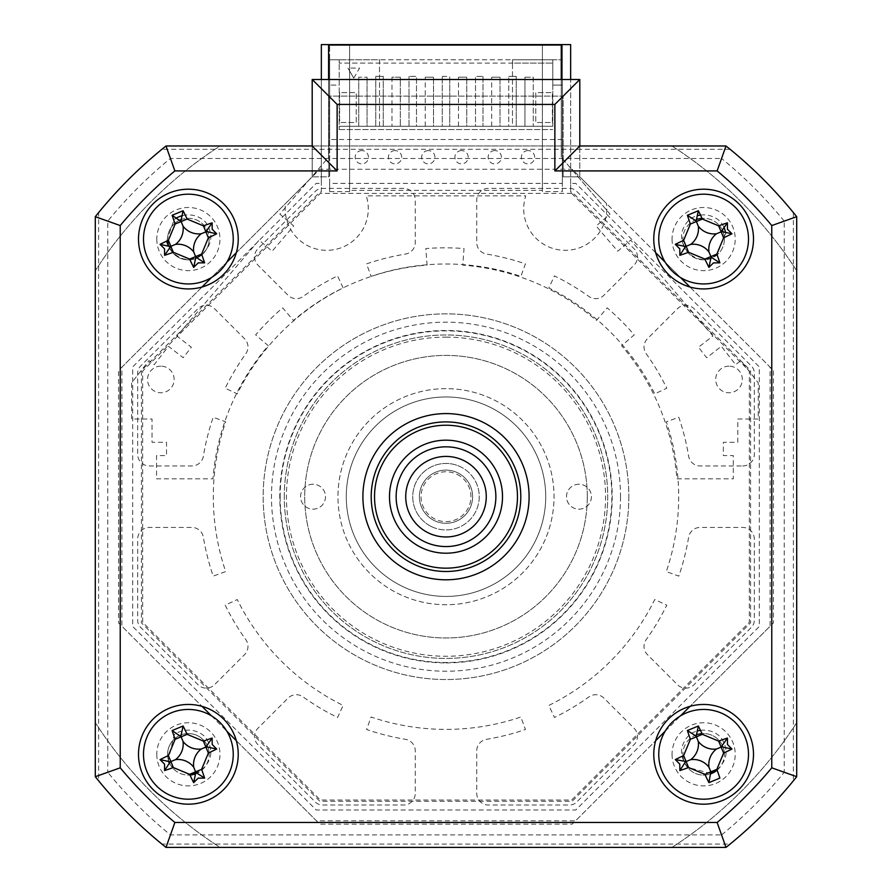 <?xml version="1.0" encoding="UTF-8"?>
<svg xmlns="http://www.w3.org/2000/svg" width="892" height="892" viewBox="0 0 892 892"><rect width="100%" height="100%" fill="white"/><g stroke="black" fill="none" stroke-linecap="round" stroke-linejoin="round"><path stroke-width="0.67" stroke-dasharray="4.46 3.34" d="M329.65 191.602L349.597 191.602L349.597 190.375L542.403 190.375L542.403 191.602L562.35 191.602L562.35 183.384L329.65 183.384L329.65 191.602L329.65 44.6L321.343 44.6L321.343 183.384L316.225 183.384L132.696 366.913L132.696 626.474L316.225 810.003L575.775 810.003L759.304 626.474L759.304 366.913L575.775 183.384L570.657 183.384L570.657 192.126L570.657 79.499M329.65 183.384L329.65 44.6L349.597 44.6L349.597 191.602M349.597 190.375L349.597 44.6L542.403 44.6L542.403 190.375M542.403 191.602L542.403 44.6L562.35 44.6L562.35 191.602M562.35 183.384L562.35 44.6L570.657 44.6L570.657 183.384M321.343 79.499L321.343 192.126L319.838 192.126L141.427 370.537L141.427 622.85L319.838 801.272L572.162 801.272L750.573 622.85L750.573 370.537L572.162 192.126L570.657 192.126M571.649 193.363L320.351 193.363L142.664 371.05L142.664 622.337L320.351 800.035L571.649 800.035L749.336 622.337L749.336 371.05L571.649 193.363M321.343 192.126L321.343 183.384M742.69 465.947A11.629 11.629 0 0 0 754.32 454.307L754.32 373.112A9.968 9.968 0 0 0 751.399 366.066L693.987 308.643A11.629 11.629 0 0 0 677.53 308.643L647.436 338.748A11.629 11.629 0 0 0 646.187 353.734A245.991 245.991 0 0 1 666.792 388.232L654.739 393.851A232.7 232.7 0 0 0 548.836 287.96L554.456 275.907A245.991 245.991 0 0 1 588.954 296.501A11.629 11.629 0 0 0 603.94 295.263L634.045 265.158A11.629 11.629 0 0 0 634.045 248.712L576.633 191.289A9.968 9.968 0 0 0 569.575 188.368L488.381 188.368A11.629 11.629 0 0 0 476.752 200.009L476.752 242.579A11.629 11.629 0 0 0 486.475 254.053A245.991 245.991 0 0 1 525.433 263.876L520.883 276.375A232.7 232.7 0 0 0 371.117 276.375L366.567 263.876A245.991 245.991 0 0 1 405.525 254.053A11.629 11.629 0 0 0 415.248 242.579L415.248 200.009A11.629 11.629 0 0 0 403.619 188.368L322.425 188.368A9.968 9.968 0 0 0 315.367 191.289L257.955 248.712A11.629 11.629 0 0 0 257.955 265.158L288.06 295.263A11.629 11.629 0 0 0 303.046 296.501A245.991 245.991 0 0 1 337.544 275.907L343.164 287.96A232.7 232.7 0 0 0 237.261 393.851L225.208 388.232A245.991 245.991 0 0 1 245.813 353.734A11.629 11.629 0 0 0 244.564 338.748L214.47 308.643A11.629 11.629 0 0 0 198.013 308.643L140.601 366.066A9.968 9.968 0 0 0 137.68 373.112L137.68 454.307A11.629 11.629 0 0 0 149.31 465.947L191.88 465.947A11.629 11.629 0 0 0 203.354 456.225A245.991 245.991 0 0 1 213.188 417.266L225.687 421.816A232.7 232.7 0 0 0 225.687 571.582L213.188 576.12A245.991 245.991 0 0 1 203.354 537.162A11.629 11.629 0 0 0 191.88 527.44L149.31 527.44A11.629 11.629 0 0 0 137.68 539.08L137.68 620.274A9.968 9.968 0 0 0 140.601 627.321L198.013 684.744A11.629 11.629 0 0 0 214.47 684.744L244.564 654.639A11.629 11.629 0 0 0 245.813 639.653A245.991 245.991 0 0 1 225.208 605.155L237.261 599.536A232.7 232.7 0 0 0 343.164 705.427L337.544 717.491A245.991 245.991 0 0 1 303.046 696.886A11.629 11.629 0 0 0 288.06 698.124L257.955 728.229A11.629 11.629 0 0 0 257.955 744.686L315.367 802.098A9.968 9.968 0 0 0 322.425 805.019L403.619 805.019A11.629 11.629 0 0 0 415.248 793.378L415.248 750.808A11.629 11.629 0 0 0 405.525 739.334A245.991 245.991 0 0 1 366.567 729.511L371.117 717.012A232.7 232.7 0 0 0 520.883 717.012L525.433 729.511A245.991 245.991 0 0 1 486.475 739.334A11.629 11.629 0 0 0 476.752 750.808L476.752 793.378A11.629 11.629 0 0 0 488.381 805.019L569.575 805.019A9.968 9.968 0 0 0 576.633 802.098L634.045 744.686A11.629 11.629 0 0 0 634.045 728.229L603.94 698.124A11.629 11.629 0 0 0 588.954 696.886A245.991 245.991 0 0 1 554.456 717.491L548.836 705.427A232.7 232.7 0 0 0 654.739 599.536L666.792 605.155A245.991 245.991 0 0 1 646.187 639.653A11.629 11.629 0 0 0 647.436 654.639L677.53 684.744A11.629 11.629 0 0 0 693.987 684.744L751.399 627.321A9.968 9.968 0 0 0 754.32 620.274L754.32 539.08A11.629 11.629 0 0 0 742.69 527.44L700.12 527.44A11.629 11.629 0 0 0 688.646 537.162A245.991 245.991 0 0 1 678.812 576.12L666.313 571.582A232.7 232.7 0 0 0 666.313 421.816L678.812 417.266A245.991 245.991 0 0 1 688.646 456.225A11.629 11.629 0 0 0 700.12 465.947L742.69 465.947M138.505 754.32A49.863 49.863 0 0 0 188.368 804.183A49.863 49.863 0 0 0 238.231 754.32A49.863 49.863 0 0 0 188.368 704.457A49.863 49.863 0 0 0 138.505 754.32M653.769 754.32A49.863 49.863 0 0 0 703.632 804.183A49.863 49.863 0 0 0 753.495 754.32A49.863 49.863 0 0 0 703.632 704.457A49.863 49.863 0 0 0 653.769 754.32M653.769 239.067A49.863 49.863 0 0 0 703.632 288.93A49.863 49.863 0 0 0 753.495 239.067A49.863 49.863 0 0 0 703.632 189.204A49.863 49.863 0 0 0 653.769 239.067M138.505 239.067A49.863 49.863 0 0 0 188.368 288.93A49.863 49.863 0 0 0 238.231 239.067A49.863 49.863 0 0 0 188.368 189.204A49.863 49.863 0 0 0 138.505 239.067M362.899 496.699A83.101 83.101 0 0 0 446 579.8A83.101 83.101 0 0 0 529.101 496.699A83.101 83.101 0 0 0 446 413.587A83.101 83.101 0 0 0 362.899 496.699A83.101 83.101 0 0 1 446 413.587A83.101 83.101 0 0 1 529.101 496.699A83.101 83.101 0 0 1 446 579.8A83.101 83.101 0 0 1 362.899 496.699A83.101 83.101 0 0 0 446 579.8A83.101 83.101 0 0 0 529.101 496.699A83.101 83.101 0 0 0 446 413.587A83.101 83.101 0 0 0 362.899 496.699M655.665 252.692L579.8 176.828L579.8 145.987L579.8 176.828L563.175 176.828L563.175 96.124L328.825 96.124L328.825 176.828L312.2 176.828L312.2 145.987L312.2 176.828L236.335 252.692M312.2 79.499L579.8 79.499M579.8 145.987L725.999 145.987A448.765 448.765 0 0 1 796.701 216.689L796.701 776.698A448.765 448.765 0 0 1 725.999 847.4L166.001 847.4A448.765 448.765 0 0 1 95.299 776.698L95.299 216.689A448.765 448.765 0 0 1 166.001 145.987L312.2 145.987M156.791 239.067A31.577 31.577 0 0 0 188.368 270.644A31.577 31.577 0 0 0 219.956 239.067A31.577 31.577 0 0 0 188.368 207.49A31.577 31.577 0 0 0 156.791 239.067M672.044 754.32A31.577 31.577 0 0 0 703.632 785.897A31.577 31.577 0 0 0 735.209 754.32A31.577 31.577 0 0 0 703.632 722.743A31.577 31.577 0 0 0 672.044 754.32M156.791 754.32A31.577 31.577 0 0 0 188.368 785.897A31.577 31.577 0 0 0 219.956 754.32A31.577 31.577 0 0 0 188.368 722.743A31.577 31.577 0 0 0 156.791 754.32M672.044 239.067A31.577 31.577 0 0 0 703.632 270.644A31.577 31.577 0 0 0 735.209 239.067A31.577 31.577 0 0 0 703.632 207.49A31.577 31.577 0 0 0 672.044 239.067M226.824 262.215L211.515 277.512M202.005 287.034L121.892 367.147L121.892 626.24L202.005 706.352L118.569 622.917L118.569 370.47L319.771 169.257L572.229 169.257L773.431 370.47L773.431 622.917L689.995 706.352L770.108 626.24L770.108 367.147L689.995 287.034M211.515 715.875L226.824 731.184L211.515 715.875M236.335 740.694L316.448 820.807L575.552 820.807L655.665 740.694L572.229 824.13L319.771 824.13L236.335 740.694M665.176 731.184L680.484 715.875L665.176 731.184M680.484 277.512L665.176 262.215M563.175 176.828L563.175 96.124L328.825 96.124L328.825 176.828L312.2 176.828L285.518 203.51A41.556 41.556 0 0 0 330.664 250.139A41.556 41.556 0 0 0 366.233 195.85L525.767 195.85A41.556 41.556 0 0 0 561.336 250.139A41.556 41.556 0 0 0 606.482 203.51L579.8 176.828L563.175 176.828M195.292 773.91A20.772 20.772 0 0 0 209.152 754.32A20.772 20.772 0 0 1 188.368 775.103A20.772 20.772 0 0 1 167.596 754.32A20.772 20.772 0 0 1 188.368 733.547A20.772 20.772 0 0 1 209.152 754.32A20.772 20.772 0 0 0 188.368 733.547A20.772 20.772 0 0 0 168.778 761.233M696.708 734.729A20.772 20.772 0 0 0 682.848 754.32A20.772 20.772 0 0 1 703.632 733.547A20.772 20.772 0 0 1 724.404 754.32A20.772 20.772 0 0 0 702.037 733.603M696.708 219.477A20.772 20.772 0 0 0 682.848 239.067A20.772 20.772 0 0 1 703.632 218.295A20.772 20.772 0 0 1 724.404 239.067A20.772 20.772 0 0 0 723.222 232.154M722.386 230.136A20.772 20.772 0 0 0 702.037 218.35M179.437 220.313A20.772 20.772 0 0 0 167.596 239.067A20.772 20.772 0 0 1 188.368 218.295A20.772 20.772 0 0 1 209.152 239.067A20.772 20.772 0 0 0 181.455 219.477M628.838 496.699A182.838 182.838 0 0 1 446 679.526A182.838 182.838 0 0 1 263.162 496.699A182.838 182.838 0 0 1 446 313.861A182.838 182.838 0 0 1 628.838 496.699A182.838 182.838 0 0 1 446 679.526A182.838 182.838 0 0 1 263.162 496.699A182.838 182.838 0 0 1 446 313.861A182.838 182.838 0 0 1 628.838 496.699M284.28 496.699A161.72 161.72 0 0 1 446 334.968A161.72 161.72 0 0 1 607.72 496.699A161.72 161.72 0 0 1 446 658.419A161.72 161.72 0 0 1 284.28 496.699A161.72 161.72 0 0 1 446 334.968A161.72 161.72 0 0 1 607.72 496.699A161.72 161.72 0 0 1 446 658.419A161.72 161.72 0 0 1 284.28 496.699M730.113 844.077L725.999 847.4L166.001 847.4L161.887 844.077L730.113 844.077M98.622 780.812L95.299 776.698L95.299 216.689L98.622 212.575L98.622 780.812A448.765 448.765 0 0 0 161.887 844.077M730.113 149.31L161.887 149.31L166.001 145.987A448.765 448.765 0 0 0 95.299 216.689L95.299 776.698L107.787 772.282A436.277 436.277 0 0 0 170.405 834.912L721.595 834.912L725.999 847.4A448.765 448.765 0 0 0 796.701 776.698L796.701 216.689A448.765 448.765 0 0 0 725.999 145.987L730.113 149.31A448.765 448.765 0 0 1 793.378 212.575L796.701 216.689A448.765 448.765 0 0 0 725.999 145.987L166.001 145.987L725.999 145.987L721.595 158.486L170.405 158.486A436.277 436.277 0 0 0 107.787 221.105L107.787 772.282M793.378 212.575L793.378 780.812L796.701 776.698L784.213 772.282L784.213 221.105L796.701 216.689M161.887 149.31A448.765 448.765 0 0 0 98.622 212.575M107.787 221.105L95.299 216.689A448.765 448.765 0 0 1 166.001 145.987L170.405 158.486M725.999 847.4L166.001 847.4A448.765 448.765 0 0 1 95.299 776.698A448.765 448.765 0 0 0 166.001 847.4L170.405 834.912M721.595 834.912A436.277 436.277 0 0 0 784.213 772.282M784.213 221.105A436.277 436.277 0 0 0 721.595 158.486M168.778 245.98A20.772 20.772 0 0 0 209.152 239.067A20.772 20.772 0 0 1 188.368 259.84A20.772 20.772 0 0 1 167.596 239.067A20.772 20.772 0 0 0 167.651 240.65M724.404 239.067A20.772 20.772 0 0 1 703.632 259.84A20.772 20.772 0 0 1 682.848 239.067A20.772 20.772 0 0 0 703.632 259.84A20.772 20.772 0 0 0 724.404 239.067M717.123 770.119A20.772 20.772 0 0 0 724.404 754.32A20.772 20.772 0 0 1 703.632 775.103A20.772 20.772 0 0 1 682.848 754.32A20.772 20.772 0 0 0 710.545 773.91M169.614 763.251A20.772 20.772 0 0 0 189.963 775.037M371.206 496.699A74.794 74.794 0 0 0 446 571.493A74.794 74.794 0 0 0 520.794 496.699A74.794 74.794 0 0 0 446 421.905A74.794 74.794 0 0 0 371.206 496.699A74.794 74.794 0 0 0 446 571.493A74.794 74.794 0 0 0 520.794 496.699A74.794 74.794 0 0 0 446 421.905A74.794 74.794 0 0 0 371.206 496.699A74.794 74.794 0 0 1 446 421.905A74.794 74.794 0 0 1 520.794 496.699A74.794 74.794 0 0 1 446 571.493A74.794 74.794 0 0 1 371.206 496.699M346.274 496.699A99.726 99.726 0 0 0 446 596.425A99.726 99.726 0 0 0 545.726 496.699A99.726 99.726 0 0 0 446 396.962A99.726 99.726 0 0 0 346.274 496.699A99.726 99.726 0 0 1 446 396.962A99.726 99.726 0 0 1 545.726 496.699A99.726 99.726 0 0 1 446 596.425A99.726 99.726 0 0 1 346.274 496.699A99.726 99.726 0 0 0 446 596.425A99.726 99.726 0 0 0 545.726 496.699A99.726 99.726 0 0 0 446 396.962A99.726 99.726 0 0 0 346.274 496.699A99.726 99.726 0 0 1 446 396.962A99.726 99.726 0 0 1 545.726 496.699A99.726 99.726 0 0 1 446 596.425A99.726 99.726 0 0 1 346.274 496.699M587.282 496.699A141.282 141.282 0 0 1 446 637.97A141.282 141.282 0 0 1 304.718 496.699A141.282 141.282 0 0 1 446 355.417A141.282 141.282 0 0 1 587.282 496.699A141.282 141.282 0 0 1 446 637.97A141.282 141.282 0 0 1 304.718 496.699A141.282 141.282 0 0 1 446 355.417A141.282 141.282 0 0 1 587.282 496.699M313.036 484.233A12.466 12.466 0 0 0 300.571 496.699A12.466 12.466 0 0 0 313.036 509.165A12.466 12.466 0 0 0 325.502 496.699A12.466 12.466 0 0 0 313.036 484.233A12.466 12.466 0 0 0 300.571 496.699A12.466 12.466 0 0 0 313.036 509.165A12.466 12.466 0 0 0 325.502 496.699A12.466 12.466 0 0 0 313.036 484.233M446 337.131A159.568 159.568 0 0 1 605.568 496.699A159.568 159.568 0 0 1 446 656.256A159.568 159.568 0 0 1 286.432 496.699A159.568 159.568 0 0 1 446 337.131M446 662.901A166.213 166.213 0 0 0 612.213 496.699A166.213 166.213 0 0 0 446 330.486A166.213 166.213 0 0 0 279.787 496.699A166.213 166.213 0 0 0 446 662.901M578.964 484.233A12.466 12.466 0 0 0 566.498 496.699A12.466 12.466 0 0 0 578.964 509.165A12.466 12.466 0 0 0 591.429 496.699A12.466 12.466 0 0 0 578.964 484.233A12.466 12.466 0 0 0 566.498 496.699A12.466 12.466 0 0 0 578.964 509.165A12.466 12.466 0 0 0 591.429 496.699A12.466 12.466 0 0 0 578.964 484.233M446 388.656A108.032 108.032 0 0 0 337.968 496.699A108.032 108.032 0 0 0 446 604.731A108.032 108.032 0 0 0 554.032 496.699A108.032 108.032 0 0 0 446 388.656A108.032 108.032 0 0 0 337.968 496.699A108.032 108.032 0 0 0 446 604.731A108.032 108.032 0 0 0 554.032 496.699A108.032 108.032 0 0 0 446 388.656M561.269 79.499L561.269 157.237L561.269 45.046L328.579 45.046L328.579 157.237L279.843 214.091L293.724 225.988L272.093 251.232L259.126 240.115L176.917 336.016L191.345 347.244L183.183 357.737L168.476 346.308L154.193 364.672L148.942 360.591L131.615 382.869L131.615 419.017L152.041 419.017L152.041 442.287L166.525 442.287L166.525 455.589L156.546 455.589L156.546 478.859L212.954 478.859A232.7 232.7 0 0 1 268.258 345.695L255.636 334.879A249.314 249.314 0 0 1 282.664 307.852L293.479 320.473A232.7 232.7 0 0 1 427.09 265.125L425.807 248.556A249.314 249.314 0 0 1 464.041 248.556L462.77 265.125A232.7 232.7 0 0 1 596.369 320.473L607.184 307.852A249.314 249.314 0 0 1 634.212 334.879L621.601 345.695A232.7 232.7 0 0 1 676.905 478.859L733.302 478.859L733.302 455.589L723.334 455.589L723.334 442.287L737.807 442.287L737.807 419.017L758.233 419.017L758.233 382.869L740.906 360.591L735.655 364.672L721.372 346.308L706.665 357.737L698.503 347.244L712.931 336.016L630.722 240.115L617.755 251.232L596.124 225.988L610.005 214.091L561.269 157.237L610.005 214.091M160.839 366.166A13.302 13.302 0 0 0 147.548 379.468A13.302 13.302 0 0 0 160.839 392.77A13.302 13.302 0 0 0 174.141 379.468A13.302 13.302 0 0 0 160.839 366.166M395.067 150.592A6.645 6.645 0 0 0 388.41 157.237A6.645 6.645 0 0 0 395.067 163.883A6.645 6.645 0 0 0 401.712 157.237A6.645 6.645 0 0 0 395.067 150.592M494.792 150.592A6.645 6.645 0 0 0 488.136 157.237A6.645 6.645 0 0 0 494.792 163.883A6.645 6.645 0 0 0 501.438 157.237A6.645 6.645 0 0 0 494.792 150.592M461.543 150.592A6.645 6.645 0 0 0 454.898 157.237A6.645 6.645 0 0 0 461.543 163.883A6.645 6.645 0 0 0 468.2 157.237A6.645 6.645 0 0 0 461.543 150.592M328.579 79.499L328.579 157.237M428.305 150.592A6.645 6.645 0 0 0 421.66 157.237A6.645 6.645 0 0 0 428.305 163.883A6.645 6.645 0 0 0 434.95 157.237A6.645 6.645 0 0 0 428.305 150.592M528.031 150.592A6.645 6.645 0 0 0 521.385 157.237A6.645 6.645 0 0 0 528.031 163.883A6.645 6.645 0 0 0 534.676 157.237A6.645 6.645 0 0 0 528.031 150.592M361.817 150.592A6.645 6.645 0 0 0 355.172 157.237A6.645 6.645 0 0 0 361.817 163.883A6.645 6.645 0 0 0 368.463 157.237A6.645 6.645 0 0 0 361.817 150.592M729.009 366.166A13.302 13.302 0 0 0 715.707 379.468A13.302 13.302 0 0 0 729.009 392.77A13.302 13.302 0 0 0 742.311 379.468A13.302 13.302 0 0 0 729.009 366.166M339.205 129.574L552.795 129.574L339.205 129.574L339.205 126.251L339.205 129.574M552.795 126.251L339.205 126.251L375.777 126.251L375.777 76.389L375.777 126.251L383.259 126.251L383.259 76.389L375.777 76.389L383.259 76.389L383.259 126.251L409.015 126.251L409.015 76.389L409.015 126.251L416.497 126.251L416.497 76.389L409.015 76.389L416.497 76.389L416.497 126.251L442.265 126.251L442.265 76.389L442.265 126.251L449.735 126.251L449.735 76.389L449.735 126.251L475.503 126.251L475.503 76.389L475.503 126.251L508.741 126.251L508.741 76.389L508.741 126.251L516.223 126.251L516.223 76.389L508.741 76.389L516.223 76.389L516.223 126.251L552.795 126.251L512.487 126.251L512.487 63.087L552.795 63.087L339.205 63.087L379.513 63.087L379.513 126.251L512.487 126.251L512.487 59.764L562.35 59.764L562.35 186.082L562.35 59.764L562.35 85.097L562.35 59.764L339.205 59.764L379.513 59.764L379.513 126.251L339.205 126.251L339.205 63.087L339.205 126.251L552.795 126.251L552.795 63.087L552.795 126.251M482.985 76.389L482.985 126.251L482.985 76.389L475.503 76.389L482.985 76.389M442.265 76.389L449.735 76.389M339.629 92.59L339.629 122.505L356.243 122.505L356.243 92.59L339.629 92.59L339.629 122.505L356.243 122.505L356.243 92.59L339.629 92.59M796.701 270.744A417.188 417.188 0 0 0 671.955 145.987L220.045 145.987A417.188 417.188 0 0 0 95.299 270.744L95.299 722.643A417.188 417.188 0 0 0 220.045 847.4L671.955 847.4A417.188 417.188 0 0 0 796.701 722.643L796.701 270.744A417.188 417.188 0 0 0 671.955 145.987L220.045 145.987A417.188 417.188 0 0 0 95.299 270.744L95.299 722.643A417.188 417.188 0 0 0 220.045 847.4L671.955 847.4A417.188 417.188 0 0 0 796.701 722.643M725.82 232.979L717.068 254.476C706.687 261.813 696.975 261.044 687.933 252.168C678.968 240.929 679.459 230.047 689.393 219.51A24.184 24.184 0 0 1 697.856 215.585M700.488 215.084A24.184 24.184 0 0 1 720.624 221.863L724.003 227.114M710.69 773.509L687.933 767.421C678.968 756.182 679.459 745.299 689.393 734.763A24.184 24.184 0 0 1 697.856 730.838M700.488 730.347A24.184 24.184 0 0 1 720.624 737.115C728.931 749.079 727.749 759.939 717.068 769.729L717.001 769.785M280.166 496.699A165.834 165.834 0 0 0 446 662.522A165.834 165.834 0 0 0 611.834 496.699A165.834 165.834 0 0 0 446 330.865A165.834 165.834 0 0 0 280.166 496.699M166.659 241.13L174.141 219.51A24.184 24.184 0 0 1 175.88 218.362M182.604 215.585A24.184 24.184 0 0 1 205.361 221.863C213.679 233.815 212.497 244.687 201.815 254.476C191.434 261.813 181.723 261.044 172.669 252.168L168.175 245.768M168.175 761.021L174.141 734.763A24.184 24.184 0 0 1 205.361 737.115C213.679 749.079 212.497 759.939 201.815 769.729L195.437 773.509M189.806 774.713L172.669 767.421L169.502 763.474M329.65 145.987L329.65 59.764L329.65 145.987M512.487 63.087L512.487 59.764L552.795 59.764L552.795 85.097L562.35 85.097L552.795 85.097L552.795 59.764L329.65 59.764L339.205 59.764L339.205 85.097L329.65 85.097L339.205 85.097L339.205 59.764L329.65 59.764L379.513 59.764L379.513 63.087M391.978 77.214L391.978 126.251L391.978 77.214L400.296 77.214L400.296 126.251L400.296 77.214L391.978 77.214M391.978 126.251L400.296 126.251L391.978 126.251M425.228 126.251L425.228 77.214L425.228 126.251L433.534 126.251L433.534 77.214L433.534 126.251L425.228 126.251M425.228 77.214L433.534 77.214L425.228 77.214M458.466 126.251L458.466 77.214L458.466 126.251L466.772 126.251L466.772 77.214L466.772 126.251L458.466 126.251M458.466 77.214L466.772 77.214L458.466 77.214M491.704 126.251L491.704 77.214L491.704 126.251L500.022 126.251L500.022 77.214L500.022 126.251L491.704 126.251M491.704 77.214L500.022 77.214L491.704 77.214M358.74 77.214L358.74 126.251L367.047 126.251L367.047 77.214L367.047 126.251L358.74 126.251L358.74 77.214L367.047 77.214L358.74 77.214M524.953 77.214L533.26 77.214L533.26 126.251L533.26 77.214L524.953 77.214L524.953 126.251L533.26 126.251L524.953 126.251L524.953 77.214M552.371 122.505L552.371 92.59L535.758 92.59L535.758 122.505L552.371 122.505L552.371 92.59L535.758 92.59L535.758 122.505L552.371 122.505M353.756 78.15L347.936 68.071L353.756 78.15L359.565 68.071L347.936 68.071M562.35 139.542L329.65 139.542M339.205 59.764L339.205 63.087L339.205 59.764M389.492 496.699A56.508 56.508 0 0 1 446 440.18A56.508 56.508 0 0 1 502.508 496.699A56.508 56.508 0 0 1 446 553.207A56.508 56.508 0 0 1 389.492 496.699A56.508 56.508 0 0 1 446 440.18A56.508 56.508 0 0 1 502.508 496.699A56.508 56.508 0 0 1 446 553.207A56.508 56.508 0 0 1 389.492 496.699A56.508 56.508 0 0 1 446 440.18A56.508 56.508 0 0 1 502.508 496.699A56.508 56.508 0 0 1 446 553.207A56.508 56.508 0 0 1 389.492 496.699M517.471 496.699A71.471 71.471 0 0 1 446 568.171A71.471 71.471 0 0 1 374.528 496.699A71.471 71.471 0 0 1 446 425.228A71.471 71.471 0 0 1 517.471 496.699M423.823 541.355A49.863 49.863 0 0 0 490.656 518.876A49.863 49.863 0 0 0 468.177 452.032A49.863 49.863 0 0 0 401.344 474.511A49.863 49.863 0 0 0 423.823 541.355M463.918 460.629A40.263 40.263 0 0 1 482.059 514.606A40.263 40.263 0 0 1 428.082 532.758A40.263 40.263 0 0 1 409.941 478.781A40.263 40.263 0 0 1 463.918 460.629M457.83 472.872A26.593 26.593 0 0 1 469.816 508.529A26.593 26.593 0 0 1 434.17 520.515A26.593 26.593 0 0 1 422.184 484.869A26.593 26.593 0 0 1 457.83 472.872A26.593 26.593 0 0 1 469.816 508.529A26.593 26.593 0 0 1 434.17 520.515A26.593 26.593 0 0 1 422.184 484.869A26.593 26.593 0 0 1 457.83 472.872M431.215 526.47A33.238 33.238 0 0 0 475.77 511.484A33.238 33.238 0 0 0 460.785 466.917A33.238 33.238 0 0 1 475.77 511.484A33.238 33.238 0 0 1 431.215 526.47A33.238 33.238 0 0 1 416.23 481.903A33.238 33.238 0 0 1 460.785 466.917A33.238 33.238 0 0 0 416.23 481.903A33.238 33.238 0 0 0 431.215 526.47M457.094 474.366A24.931 24.931 0 0 1 468.333 507.782A24.931 24.931 0 0 1 434.906 519.021A24.931 24.931 0 0 1 423.667 485.605A24.931 24.931 0 0 1 457.094 474.366M620.52 496.699A174.52 174.52 0 0 1 446 671.219A174.52 174.52 0 0 1 271.48 496.699A174.52 174.52 0 0 1 446 322.168A174.52 174.52 0 0 1 620.52 496.699"/><path stroke-width="1.34" d="M321.343 79.499L321.343 44.6L570.657 44.6L570.657 79.499M138.505 754.32A49.863 49.863 0 0 0 188.368 804.183A49.863 49.863 0 0 0 238.231 754.32A49.863 49.863 0 0 0 188.368 704.457A49.863 49.863 0 0 0 138.505 754.32M653.769 754.32A49.863 49.863 0 0 0 703.632 804.183A49.863 49.863 0 0 0 753.495 754.32A49.863 49.863 0 0 0 703.632 704.457A49.863 49.863 0 0 0 653.769 754.32M653.769 239.067A49.863 49.863 0 0 0 703.632 288.93A49.863 49.863 0 0 0 753.495 239.067A49.863 49.863 0 0 0 703.632 189.204A49.863 49.863 0 0 0 653.769 239.067M138.505 239.067A49.863 49.863 0 0 0 188.368 288.93A49.863 49.863 0 0 0 238.231 239.067A49.863 49.863 0 0 0 188.368 189.204A49.863 49.863 0 0 0 138.505 239.067M362.899 496.699A83.101 83.101 0 0 0 446 579.8A83.101 83.101 0 0 0 529.101 496.699A83.101 83.101 0 0 0 446 413.587A83.101 83.101 0 0 0 362.899 496.699M554.869 104.431L337.131 104.431L337.131 170.918L312.2 145.987L312.2 79.499L579.8 79.499L579.8 145.987L554.869 170.918L554.869 104.431L579.8 79.499L579.8 145.987L725.999 145.987L717.123 170.918L554.869 170.918M725.999 145.987A448.765 448.765 0 0 1 796.701 216.689L796.701 776.698L771.77 767.822L771.77 225.565A423.834 423.834 0 0 0 717.123 170.918M771.77 225.565L796.701 216.689L796.701 776.698A448.765 448.765 0 0 1 725.999 847.4L717.123 822.469A423.834 423.834 0 0 0 771.77 767.822M337.131 170.918L174.877 170.918A423.834 423.834 0 0 0 120.23 225.565L95.299 216.689A448.765 448.765 0 0 1 166.001 145.987L312.2 145.987L312.2 79.499L337.131 104.431M120.23 225.565L120.23 767.822L95.299 776.698L95.299 216.689M174.877 170.918L166.001 145.987M796.701 776.698A448.765 448.765 0 0 1 725.999 847.4L166.001 847.4L174.877 822.469L717.123 822.469M166.001 847.4A448.765 448.765 0 0 1 95.299 776.698M236.335 252.692L226.824 262.215M211.515 277.512L202.005 287.034M202.005 706.352L211.515 715.875L202.005 706.352M226.824 731.184L236.335 740.694L226.824 731.184M655.665 740.694L665.176 731.184L655.665 740.694M680.484 715.875L689.995 706.352L680.484 715.875M689.995 287.034L680.484 277.512M665.176 262.215L655.665 252.692M702.037 733.603A20.772 20.772 0 0 0 696.708 734.729M723.222 232.154A20.772 20.772 0 0 0 722.386 230.136M702.037 218.35A20.772 20.772 0 0 0 696.708 219.477M181.455 219.477A20.772 20.772 0 0 0 179.437 220.313M167.651 240.65A20.772 20.772 0 0 0 168.778 245.98M710.545 773.91A20.772 20.772 0 0 0 717.123 770.119M168.778 761.233A20.772 20.772 0 0 0 169.614 763.251M189.963 775.037A20.772 20.772 0 0 0 195.292 773.91M730.113 844.077A448.765 448.765 0 0 0 793.378 780.812M561.269 79.499L561.269 45.046L328.579 45.046L328.579 79.499M796.701 722.643L796.701 270.744M697.856 215.585A24.184 24.184 0 0 1 700.488 215.084M724.003 227.114L725.82 232.979M697.856 730.838A24.184 24.184 0 0 1 700.488 730.347M717.001 769.785L710.69 773.509M175.88 218.362A24.184 24.184 0 0 1 182.604 215.585M168.175 245.768L166.659 241.13M169.502 763.474L168.175 761.021M195.437 773.509L189.806 774.713M146.901 771.457A44.879 44.879 0 0 0 205.506 795.798A44.879 44.879 0 0 0 229.846 737.182A44.879 44.879 0 0 0 171.242 712.842A44.879 44.879 0 0 0 146.901 771.457M212.185 744.486L216.689 749.046A113.552 31.298 157.6 0 1 208.36 753.082L201.603 769.361A113.552 31.298 67.6 0 1 204.625 778.103L198.214 778.136L193.642 782.641A113.552 31.298 -112.4 0 1 189.617 774.312L173.338 767.544A113.552 31.298 157.6 0 1 164.585 770.577L164.563 764.165L160.047 759.594A113.552 31.298 -22.4 0 1 168.387 755.569L175.144 739.29A113.552 31.298 -112.4 0 1 172.123 730.537L183.105 725.999A113.552 31.298 67.6 0 1 187.13 734.339L203.409 741.096A113.552 31.298 -22.4 0 1 212.151 738.063L212.185 744.486M204.625 778.103L195.861 772.45L193.642 782.641M195.861 772.45L195.604 771.836L189.617 774.312M175.468 759.649A19.591 19.591 0 0 1 193.709 767.231A19.591 19.591 0 0 1 201.28 748.99A19.591 19.591 0 0 1 183.038 741.419A19.591 19.591 0 0 1 175.468 759.649L170.249 761.813L160.047 759.594M183.038 741.419L181.143 736.814L175.144 739.29M172.123 730.537L181.143 736.814L187.13 734.339M180.886 736.19L183.105 725.999M201.28 748.99L205.885 747.083L203.409 741.096M212.151 738.063L205.885 747.083L208.36 753.082M206.498 746.827L216.689 749.046M193.709 767.231L195.604 771.836L201.603 769.361M170.249 761.813L164.585 770.577M374.528 496.699A71.471 71.471 0 0 0 446 568.171A71.471 71.471 0 0 0 517.471 496.699A71.471 71.471 0 0 0 446 425.228A71.471 71.471 0 0 0 374.528 496.699M520.794 496.699A74.794 74.794 0 0 1 446 571.493A74.794 74.794 0 0 1 371.206 496.699A74.794 74.794 0 0 1 446 421.905A74.794 74.794 0 0 1 520.794 496.699M389.492 496.699A56.508 56.508 0 0 1 446 440.18A56.508 56.508 0 0 1 502.508 496.699A56.508 56.508 0 0 1 446 553.207A56.508 56.508 0 0 1 389.492 496.699M662.154 771.457A44.879 44.879 0 0 0 720.758 795.798A44.879 44.879 0 0 0 745.099 737.182A44.879 44.879 0 0 0 686.494 712.842A44.879 44.879 0 0 0 662.154 771.457M727.437 744.486L731.953 749.046A113.552 31.298 157.6 0 1 723.613 753.082L716.856 769.361A113.552 31.298 67.6 0 1 719.877 778.103L708.895 782.641A113.552 31.298 -112.4 0 1 704.87 774.312L688.591 767.544A113.552 31.298 157.6 0 1 679.849 770.577L679.816 764.165L675.311 759.594A113.552 31.298 -22.4 0 1 683.64 755.569L690.397 739.29A113.552 31.298 -112.4 0 1 687.375 730.537L698.358 725.999A113.552 31.298 67.6 0 1 702.383 734.339L718.662 741.096A113.552 31.298 -22.4 0 1 727.415 738.063L727.437 744.486M698.358 725.999L696.139 736.19L687.375 730.537M696.139 736.19L696.396 736.814L702.383 734.339M727.415 738.063L721.137 747.083L718.662 741.096M721.751 746.827L731.953 749.046M716.532 748.99A19.591 19.591 0 0 1 698.291 741.419A19.591 19.591 0 0 1 690.72 759.649A19.591 19.591 0 0 1 708.962 767.231A19.591 19.591 0 0 1 716.532 748.99L721.137 747.083L723.613 753.082M708.962 767.231L710.857 771.836L716.856 769.361M698.291 741.419L696.396 736.814L690.397 739.29M690.72 759.649L686.115 761.556L683.64 755.569M688.591 767.544L686.115 761.556L675.311 759.594M704.87 774.312L710.857 771.836L708.895 782.641M685.502 761.813L679.849 770.577M198.214 262.884L193.642 267.388A113.552 31.298 -112.4 0 1 189.617 259.059L173.338 252.291A113.552 31.298 157.6 0 1 164.585 255.324L164.563 248.901L160.047 244.341A113.552 31.298 -22.4 0 1 168.387 240.316L175.144 224.026A113.552 31.298 -112.4 0 1 172.123 215.284L183.105 210.746A113.552 31.298 67.6 0 1 187.13 219.075L203.409 225.843A113.552 31.298 -22.4 0 1 212.151 222.81L212.185 229.233L216.689 233.793A113.552 31.298 157.6 0 1 208.36 237.818L201.603 254.108A113.552 31.298 67.6 0 1 204.625 262.85L198.214 262.884M193.709 251.968A19.591 19.591 0 0 1 201.28 233.737A19.591 19.591 0 0 1 183.038 226.167A19.591 19.591 0 0 1 175.468 244.397A19.591 19.591 0 0 1 193.709 251.968L195.861 257.197L193.642 267.388M146.901 256.205A44.879 44.879 0 0 0 205.506 280.545A44.879 44.879 0 0 0 229.846 221.93A44.879 44.879 0 0 0 171.242 197.589A44.879 44.879 0 0 0 146.901 256.205M175.468 244.397L170.863 246.304L168.387 240.316M183.038 226.167L181.143 221.55L175.144 224.026M172.123 215.284L181.143 221.55L187.13 219.075M180.886 220.937L183.105 210.746M201.28 233.737L205.885 231.831L203.409 225.843M212.151 222.81L205.885 231.831L208.36 237.818M206.498 231.574L216.689 233.793M195.861 257.197L204.625 262.85M164.585 255.324L170.863 246.304L173.338 252.291M170.249 246.56L160.047 244.341M713.466 262.884L708.895 267.388A113.552 31.298 -112.4 0 1 704.87 259.059L688.591 252.291A113.552 31.298 157.6 0 1 679.849 255.324L679.816 248.901L675.311 244.341A113.552 31.298 -22.4 0 1 683.64 240.316L690.397 224.026A113.552 31.298 -112.4 0 1 687.375 215.284L698.358 210.746A113.552 31.298 67.6 0 1 702.383 219.075L718.662 225.843A113.552 31.298 -22.4 0 1 727.415 222.81L727.437 229.233L731.953 233.793A113.552 31.298 157.6 0 1 723.613 237.818L716.856 254.108A113.552 31.298 67.6 0 1 719.877 262.85L713.466 262.884M708.962 251.968A19.591 19.591 0 0 1 716.532 233.737A19.591 19.591 0 0 1 698.291 226.167A19.591 19.591 0 0 1 690.72 244.397A19.591 19.591 0 0 1 708.962 251.968L711.114 257.197L708.895 267.388M662.154 256.205A44.879 44.879 0 0 0 720.758 280.545A44.879 44.879 0 0 0 745.099 221.93A44.879 44.879 0 0 0 686.494 197.589A44.879 44.879 0 0 0 662.154 256.205M698.358 210.746L696.139 220.937L687.375 215.284M696.139 220.937L696.396 221.55L702.383 219.075M690.72 244.397L685.502 246.56L675.311 244.341M698.291 226.167L696.396 221.55L690.397 224.026M716.532 233.737L721.137 231.831L718.662 225.843M727.415 222.81L721.137 231.831L723.613 237.818M721.751 231.574L731.953 233.793M711.114 257.197L719.877 262.85M685.502 246.56L679.849 255.324M428.082 532.758A40.263 40.263 0 0 0 482.059 514.606A40.263 40.263 0 0 0 463.918 460.629A40.263 40.263 0 0 0 409.941 478.781A40.263 40.263 0 0 0 428.082 532.758M468.177 452.032A49.863 49.863 0 0 1 490.656 518.876A49.863 49.863 0 0 1 423.823 541.355A49.863 49.863 0 0 1 401.344 474.511A49.863 49.863 0 0 1 468.177 452.032M120.23 767.822A423.834 423.834 0 0 0 174.877 822.469M173.338 767.544L168.387 755.569M189.617 259.059L201.603 254.108M688.591 252.291L683.64 240.316M704.87 259.059L716.856 254.108"/></g></svg>
